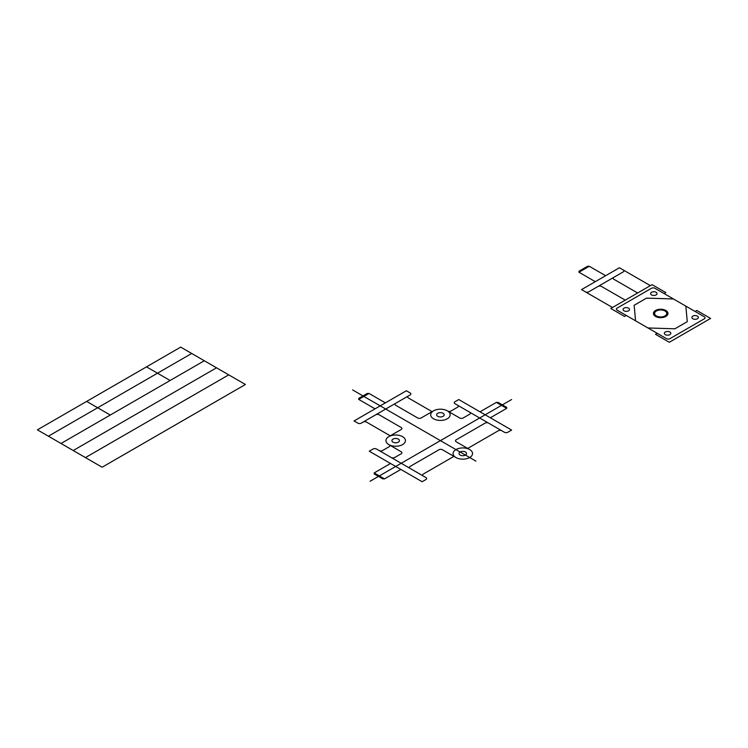 <?xml version="1.0" encoding="UTF-8"?>
<svg xmlns="http://www.w3.org/2000/svg" width="748" height="748" viewBox="0 0 748 748"><rect width="100%" height="100%" fill="white"/><g stroke="black" fill="none" stroke-linecap="round" stroke-linejoin="round"><path stroke-width="1.12" d="M385.36 402.873L369.026 393.439L367.287 393.439L358.694 398.404L358.694 399.404L375.038 408.838M432.101 411.662L408.352 397.945A2.431 1.403 0 0 1 408.352 395.963L410.147 394.925A2.431 1.403 0 0 0 410.147 392.943L406.36 390.755L354.047 420.956L357.834 423.144A2.431 1.403 0 0 0 361.275 423.144L363.061 422.106A2.431 1.403 0 0 1 366.501 422.106L390.25 435.822M388.801 436.654L401.199 429.502A2.431 1.403 0 0 0 401.199 427.51L379.171 414.794A2.431 1.403 0 0 0 375.73 414.794M433.531 410.83L421.152 417.973A2.431 1.403 0 0 1 417.711 417.973L395.692 405.257A2.431 1.403 0 0 1 395.692 403.275M455.915 457.514A9.733 5.619 0 0 0 472.203 454.999A9.733 5.619 0 0 0 460.282 448.117A9.733 5.619 0 0 0 455.915 457.514L442.442 449.735A2.431 1.403 0 0 0 439.001 449.735L410.091 466.425A2.431 1.403 0 0 0 410.091 468.416L376.496 449.024A2.431 1.403 0 0 0 373.056 449.024L369.269 451.212L422.134 481.731L425.921 479.543A2.431 1.403 0 0 0 425.921 477.551L410.091 468.416M433.531 418.777A9.733 5.619 0 0 0 449.819 416.262A9.733 5.619 0 0 0 437.898 409.38A9.733 5.619 0 0 0 433.531 418.777M388.801 444.602A9.733 5.619 0 0 0 405.089 442.087A9.733 5.619 0 0 0 393.168 435.196A9.733 5.619 0 0 0 388.801 444.602L401.209 451.764A2.431 1.403 0 0 1 401.209 453.756L394.673 457.524A2.431 1.403 0 0 1 391.232 457.524M490.333 417.777L506.677 408.343L506.677 407.342L498.084 402.387L496.354 402.387L480.01 411.821M400.853 469.445L384.509 478.879L382.78 478.879L374.187 473.914L374.187 472.914L390.521 463.48M488.556 423.116L504.386 432.251A2.431 1.403 0 0 0 507.827 432.251L511.613 430.063L458.758 399.544L454.971 401.732A2.431 1.403 0 0 0 454.971 403.714L488.556 423.116A2.431 1.403 0 0 0 485.115 423.116L456.205 439.805A2.431 1.403 0 0 0 456.205 441.788L469.688 449.567M501.777 430.745A2.431 1.403 0 0 0 498.336 430.745L467.706 448.426M453.933 456.374L423.303 474.054A2.431 1.403 0 0 0 423.303 476.046M469.697 412.223A2.431 1.403 0 0 1 469.697 414.205L463.143 417.992A2.431 1.403 0 0 1 459.702 417.992L447.584 410.998A2.431 1.403 0 0 0 451.035 410.998L457.58 407.211A2.431 1.403 0 0 0 457.58 405.229M389.091 444.77A2.431 1.403 0 0 1 389.091 446.752L382.555 450.53A2.431 1.403 0 0 1 379.114 450.53M460.142 455.074A3.759 2.169 0 0 0 466.434 454.101A3.759 2.169 0 0 0 461.825 451.446A3.759 2.169 0 0 0 460.142 455.074M437.758 416.337A3.759 2.169 0 0 0 444.041 415.364A3.759 2.169 0 0 0 439.441 412.709A3.759 2.169 0 0 0 437.758 416.337M393.027 442.161A3.759 2.169 0 0 0 399.32 441.189A3.759 2.169 0 0 0 394.72 438.534A3.759 2.169 0 0 0 393.027 442.161M408.352 395.963L363.061 422.106M506.677 408.343L496.354 402.387M384.509 478.879L374.187 472.914M369.026 393.439L358.694 399.404M704.354 316.806L654.93 288.27A2.431 1.403 0 0 0 651.489 288.27L617.072 308.139A2.431 1.403 0 0 0 617.072 310.13L666.496 338.666A2.431 1.403 0 0 0 669.937 338.666L704.354 318.788A2.431 1.403 0 0 0 704.354 316.806M657.258 333.328L655.538 334.319L669.301 342.275L710.6 318.424L696.837 310.476L695.116 311.477M664.14 293.59L665.86 292.599L652.088 284.651L615.267 305.904L610.789 308.494L624.561 316.441L626.282 315.45M655.538 316.441A7.302 4.217 0 0 0 667.749 314.553A7.302 4.217 0 0 0 658.81 309.392A7.302 4.217 0 0 0 655.538 316.441M656.398 315.937A6.078 3.506 0 0 0 666.562 314.366A6.078 3.506 0 0 0 659.128 310.074A6.078 3.506 0 0 0 656.398 315.937M605.628 275.703L589.284 266.269L587.554 266.269L578.961 271.234L578.961 272.235L595.305 281.669M650.367 285.643L619.4 267.756L581.542 289.616L585.319 291.804A2.431 1.403 0 0 0 588.77 291.804L613.893 277.293A2.431 1.403 0 0 0 613.893 279.284L637.633 292.992M612.509 307.503L585.319 291.804M623.178 269.944A2.431 1.403 0 0 1 623.178 271.926L613.893 277.293M692.826 318.751A3.235 1.87 0 0 0 698.23 317.919A3.235 1.87 0 0 0 694.275 315.628A3.235 1.87 0 0 0 692.826 318.751M665.29 334.646A3.235 1.87 0 0 0 670.704 333.814A3.235 1.87 0 0 0 666.739 331.523A3.235 1.87 0 0 0 665.29 334.646M623.991 310.803A3.235 1.87 0 0 0 629.405 309.971A3.235 1.87 0 0 0 625.44 307.68A3.235 1.87 0 0 0 623.991 310.803M651.527 294.908A3.235 1.87 0 0 0 656.931 294.076A3.235 1.87 0 0 0 652.976 291.785A3.235 1.87 0 0 0 651.527 294.908M625.244 300.144L601.495 286.437A2.431 1.403 0 0 0 598.054 286.437M589.284 266.269L578.961 272.235M685.822 306.11L687.281 321.649L674.892 328.811L647.964 327.961M673.434 298.957L646.534 298.125L634.136 305.278L635.576 320.808M511.604 399.535L370.054 481.263M475.924 461.123L352.589 389.914M245.419 384.491L102.13 467.22L37.4 429.848L180.698 347.119L245.419 384.491M228.729 374.851L85.44 457.589M216.518 367.801L73.22 450.53M204.307 360.751L61.009 443.48M191.684 353.467L48.396 436.196M170.114 380.498L146.496 366.866M110.265 415.046L86.656 401.414"/></g></svg>
